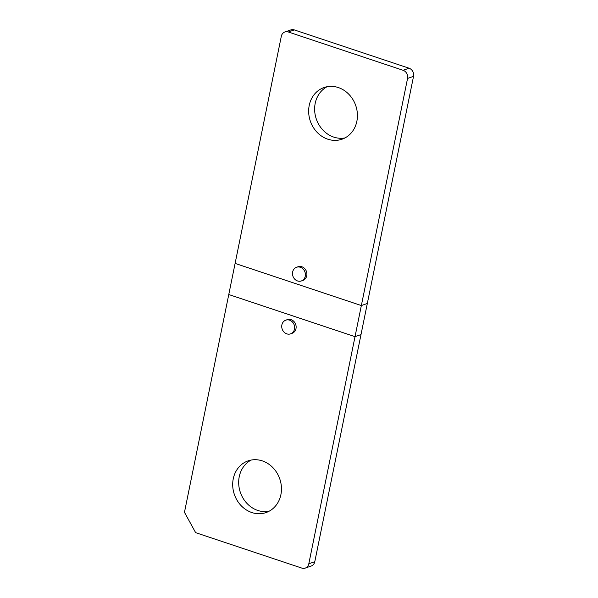 <?xml version="1.0" encoding="UTF-8"?>
<svg xmlns="http://www.w3.org/2000/svg" width="598" height="598" viewBox="0 0 598 598"><rect width="100%" height="100%" fill="white"/><g stroke="black" fill="none" stroke-linecap="round" stroke-linejoin="round"><path stroke-width="0.9" d="M327.106 86.71A27.366 24.002 -109.2 0 0 314.892 113.044A27.366 24.002 -109.2 0 0 333.766 137.106A27.366 24.002 -109.2 0 0 344.949 137.936M338.296 87.547A27.366 24.002 70.8 0 1 357.35 113.396A27.366 24.002 70.8 0 1 342.041 139.207A27.366 24.002 70.8 0 1 327.786 139.192A27.366 24.002 70.8 0 1 308.732 113.336A27.366 24.002 70.8 0 1 324.041 87.525A27.366 24.002 70.8 0 1 338.296 87.547M308.807 563.787L314.787 561.709L360.998 334.588L355.018 336.667L228.772 294.53L184.461 512.314L195.643 532.661L301.803 568.093A6.593 5.786 -109.2 0 0 305.242 568.1A6.593 5.786 -109.2 0 0 308.807 563.787L361.349 305.556L367.329 303.47L361.349 305.556L407.559 78.435A6.593 5.786 -109.2 0 0 403.082 70.295L288.318 31.986A6.593 5.786 -109.2 0 0 284.88 31.986A6.593 5.786 -109.2 0 0 281.314 36.291L235.104 263.412L361.349 305.556L235.104 263.412L228.772 294.53L355.018 336.667L360.998 334.588L413.539 76.35A6.593 5.786 70.8 0 0 409.062 68.217L294.298 29.907A6.593 5.786 70.8 0 0 290.86 29.9L284.88 31.986M251.153 460.064A27.366 24.002 -109.2 0 0 238.938 486.391A27.366 24.002 -109.2 0 0 257.805 510.453A27.366 24.002 -109.2 0 0 268.995 511.29M262.335 460.894A27.366 24.002 70.8 0 1 281.389 486.742A27.366 24.002 70.8 0 1 266.08 512.553A27.366 24.002 70.8 0 1 251.825 512.538A27.366 24.002 70.8 0 1 232.772 486.69A27.366 24.002 70.8 0 1 248.08 460.879A27.366 24.002 70.8 0 1 262.335 460.894M314.787 561.709A6.593 5.786 70.8 0 1 311.222 566.014L305.242 568.1M301.332 280.963L302.827 280.447A7.251 6.361 -109.2 0 0 306.886 273.6A7.251 6.361 -109.2 0 0 301.833 266.753A7.251 6.361 -109.2 0 0 298.058 266.745L296.563 267.269A7.251 6.361 70.8 0 1 300.338 267.269A7.251 6.361 70.8 0 1 305.391 274.123A7.251 6.361 70.8 0 1 301.332 280.963A7.251 6.361 70.8 0 1 297.55 280.963A7.251 6.361 70.8 0 1 292.504 274.108A7.251 6.361 70.8 0 1 296.563 267.269M285.799 320.162L287.294 319.638A7.251 6.361 70.8 0 1 291.069 319.646A7.251 6.361 70.8 0 1 296.122 326.493A7.251 6.361 70.8 0 1 292.063 333.333L290.568 333.856A7.251 6.361 -109.2 0 0 294.627 327.016A7.251 6.361 -109.2 0 0 289.574 320.162A7.251 6.361 -109.2 0 0 285.799 320.162A7.251 6.361 -109.2 0 0 281.74 327.001A7.251 6.361 -109.2 0 0 286.793 333.856A7.251 6.361 -109.2 0 0 290.568 333.856M288.318 31.986L294.298 29.907M407.559 78.435L413.539 76.35M403.082 70.295L409.062 68.217"/></g></svg>
